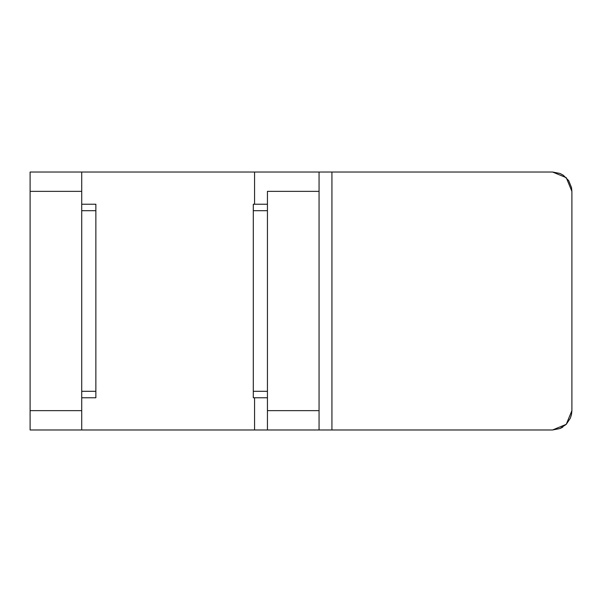 <?xml version="1.0" encoding="UTF-8"?>
<svg xmlns="http://www.w3.org/2000/svg" width="602" height="602" viewBox="0 0 602 602"><rect width="100%" height="100%" fill="white"/><g stroke="black" fill="none" stroke-linecap="round" stroke-linejoin="round"><path stroke-width="0.9" d="M30.1 191.353L81.699 191.353L81.699 410.647L30.1 410.647L30.1 191.353L30.1 430.001L81.699 430.001L81.699 171.999L30.1 171.999L30.1 191.353L81.699 191.353L81.699 171.999L30.1 171.999L30.1 191.353M81.699 430.001L30.1 430.001L30.1 410.647L81.699 410.647L81.699 430.001L254.563 430.001L81.699 430.001M560.582 173.745L563.299 175.265L559.958 173.474L552.553 171.999L331.958 171.999L331.958 430.001L552.553 430.001L559.958 428.526L566.234 424.335L570.425 418.051L571.531 414.424L571.9 410.647L571.9 191.353L571.531 187.576L568.642 180.6L563.299 175.265M562.765 427.081L560.582 428.255M81.699 171.999L254.563 171.999L254.563 204.251L254.563 171.999L319.06 171.999L319.06 191.353L267.461 191.353L267.461 410.647L267.461 191.353L319.06 191.353L319.06 410.647L319.06 171.999L81.699 171.999M254.563 397.749L254.563 430.001L267.461 430.001L267.461 410.647L319.06 410.647L319.06 430.001L319.06 410.647L267.461 410.647L267.461 430.001L319.06 430.001L254.563 430.001L254.563 397.749M319.308 171.999L552.553 171.999L566.234 177.665L571.9 191.353L571.9 410.647L566.234 424.335L552.553 430.001L319.06 430.001M319.308 430.001L331.958 430.001L331.958 171.999L319.06 171.999M95.891 210.7L95.891 397.749L95.891 391.3L81.699 391.3L95.891 391.3L95.891 204.251L95.891 210.7L81.699 210.7L95.891 210.7M95.891 204.251L81.699 204.251L95.891 204.251M81.699 397.749L95.891 397.749L81.699 397.749M253.269 397.749L253.269 204.251L253.269 210.7L267.461 210.7L253.269 210.7L253.269 397.749L267.461 397.749L253.269 397.749M267.461 204.251L253.269 204.251L267.461 204.251M267.461 391.3L253.269 391.3L267.461 391.3"/></g></svg>
